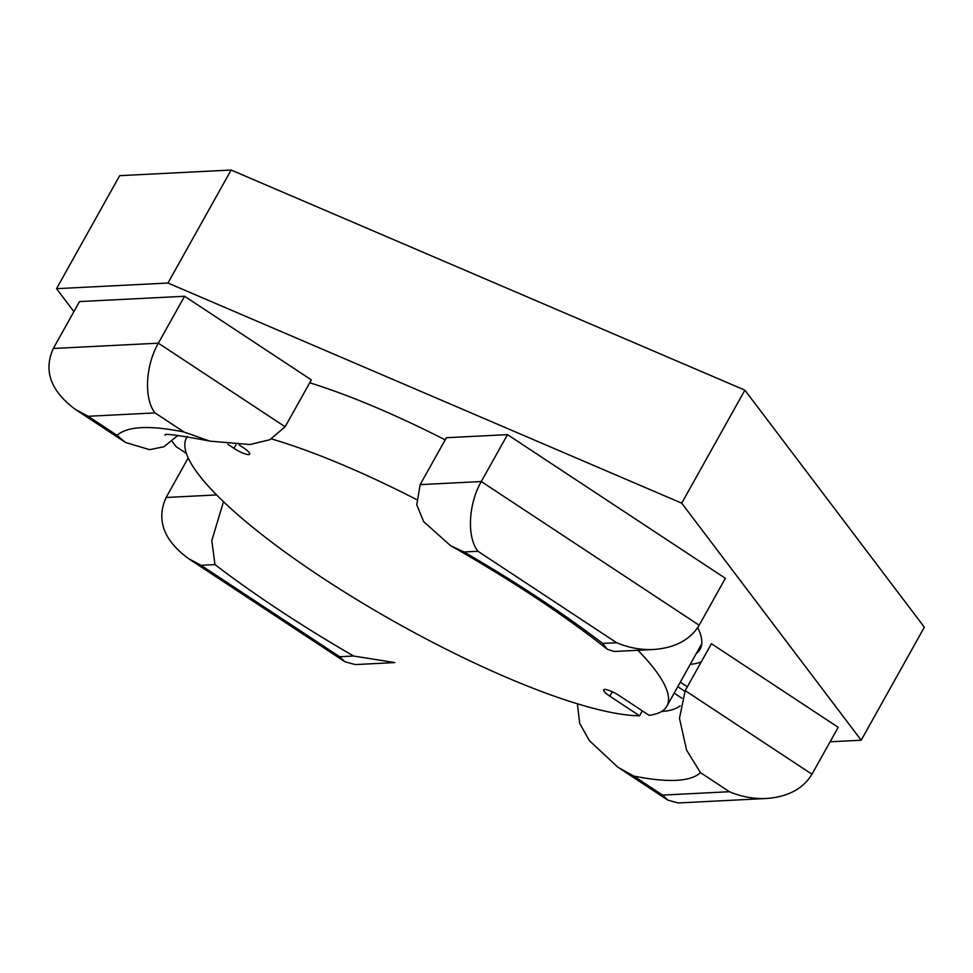 <?xml version="1.0" encoding="UTF-8"?>
<svg xmlns="http://www.w3.org/2000/svg" width="973" height="973" viewBox="0 0 973 973"><rect width="100%" height="100%" fill="white"/><g stroke="black" fill="none" stroke-linecap="round" stroke-linejoin="round"><path stroke-width="1.46" d="M239.151 444.953L243.943 448.115A12.503 2.688 29.2 0 1 249.66 454.172A12.503 2.688 29.2 0 1 233.97 448.322L227.84 444.272L233.97 448.322A12.503 2.688 29.2 0 0 249.66 454.172A12.503 2.688 29.2 0 0 243.943 448.115L239.151 444.953M649.1 715.313L618.95 695.44A12.503 2.688 -150.8 0 0 603.698 689.857A12.503 2.688 -150.8 0 0 609.84 696.206L639.553 715.8A275.116 59.073 29.2 0 1 353.564 597.641A275.116 59.073 29.2 0 1 186.524 437.801A275.116 59.073 29.2 0 1 187.375 436.488A275.116 59.073 29.2 0 0 186.524 437.801A275.116 59.073 29.2 0 0 353.564 597.641A275.116 59.073 29.2 0 0 639.553 715.8L642.314 710.849L639.553 715.8L609.84 696.206A12.503 2.688 -150.8 0 1 603.698 689.857A12.503 2.688 -150.8 0 1 618.95 695.44L649.1 715.313A275.116 59.073 29.2 0 0 666.833 706.24A275.116 59.073 29.2 0 1 649.1 715.313M271.516 438.932A275.116 59.073 29.2 0 1 416.322 499.441A275.116 59.073 29.2 0 0 271.516 438.932M637.899 650.28A275.116 59.073 29.2 0 1 666.833 706.24A275.116 59.073 29.2 0 0 637.899 650.28M924.35 627.208L744.88 390.161L231.124 170.032L119.679 175.663L56.519 288.677L73.899 311.628L56.519 288.677L167.964 283.034L56.519 288.677L119.679 175.663L231.124 170.032L167.964 283.034L681.72 503.175L167.964 283.034L231.124 170.032L744.88 390.161L681.72 503.175L861.19 740.222L681.72 503.175L744.88 390.161L924.35 627.208L861.19 740.222L830.103 741.791L861.19 740.222L924.35 627.208M309.718 382.778A276.368 59.341 29.2 0 1 445.184 439.869A276.368 59.341 29.2 0 0 309.718 382.778M697.714 627.609A276.368 59.341 29.2 0 1 700.098 649.271A276.368 59.341 29.2 0 1 696.254 653.588A276.368 59.341 29.2 0 0 700.098 649.271A276.368 59.341 29.2 0 0 697.714 627.609M172.282 441.572L176.162 446.692L186.39 453.442L176.162 446.692L172.282 441.572M811.969 774.228L685.199 690.623L711.421 643.712L838.191 727.317L811.969 774.228C803.09 788.811 787.935 796.899 766.517 798.48C753.82 799.04 741.462 796.79 729.422 791.718L700.475 772.623A337.643 72.501 29.2 0 1 633.618 776.004L662.564 795.099L729.422 791.718M701.29 661.822A287.619 61.761 29.2 0 1 690.222 664.389M766.517 798.48L678.205 802.956L667.831 800.122L662.564 795.099M685.199 690.623L679.482 718.317L686.646 750.268L700.475 772.623M577.378 703.771L579.713 723.389L589.31 740.599L617.904 767.247L633.618 776.004M223.486 501.679L211.81 540.587L214.96 564.583A337.643 72.501 -150.8 0 0 353.6 656.021L339.638 656.726L344.904 661.749L355.279 664.583L394.843 662.577M394.843 662.589L353.6 656.021M339.638 656.726L200.997 565.289L188.324 558.49C163.513 540.112 156.106 519.777 166.115 497.483L216.614 494.929M188.215 457.942L166.115 497.483M178.035 435.32L163.951 446.741L149.611 449.672L125.395 442.435L117.137 435.381A337.643 72.501 29.2 0 1 183.982 432L155.035 412.905L88.178 416.286L117.137 435.381M184.578 296.266L158.356 343.177L53.308 348.48L79.518 301.569L184.578 296.266L311.348 379.871L285.125 426.782L269.801 439.735L249.891 444.552L209.852 441.134L183.982 432M285.125 426.782L158.356 343.177C145.391 365.666 143.809 398.906 155.035 412.905M53.308 348.48C43.286 370.774 50.693 391.11 75.517 409.487L88.178 416.286M420.154 484.639L481.282 481.538L507.505 434.639L446.376 437.728L420.154 484.639L416.748 504.78L423.644 521.613L450.572 545.695L464.012 551.983L477.962 551.277C466.736 537.278 468.317 504.038 481.282 481.538L699.161 625.225C690.283 639.808 675.128 647.896 653.698 649.49L614.133 651.484L607.188 649.21L602.652 643.421A337.643 72.501 -150.8 0 0 464.012 551.983M477.962 551.277L616.614 642.715C628.655 647.787 641.012 650.049 653.698 649.49M507.505 434.639L725.371 578.315L699.161 625.225M684.822 691.304L677.78 686.658L684.822 691.304M235.904 444.868L233.97 448.322L235.904 444.868M612.321 691.767L609.84 696.206L612.321 691.767M680.188 705.79A287.619 61.761 29.2 0 1 661.555 711.506M200.997 565.289L214.96 564.583M616.614 642.715L602.652 643.421M680.285 682.17L687.327 686.816L680.285 682.17M674.167 693.117L681.951 698.249L674.167 693.117M701.764 643.737L666.833 706.24L701.764 643.737M187.266 436.463L186.524 437.801L187.266 436.463M620.336 768.804L667.831 800.122M344.904 661.749L188.324 558.49M165.215 435.223C162.807 433.094 177.694 435.04 209.864 441.073M75.517 409.487L123.972 441.45M607.225 649.173C563.708 614.814 511.494 580.309 450.584 545.658"/></g></svg>
